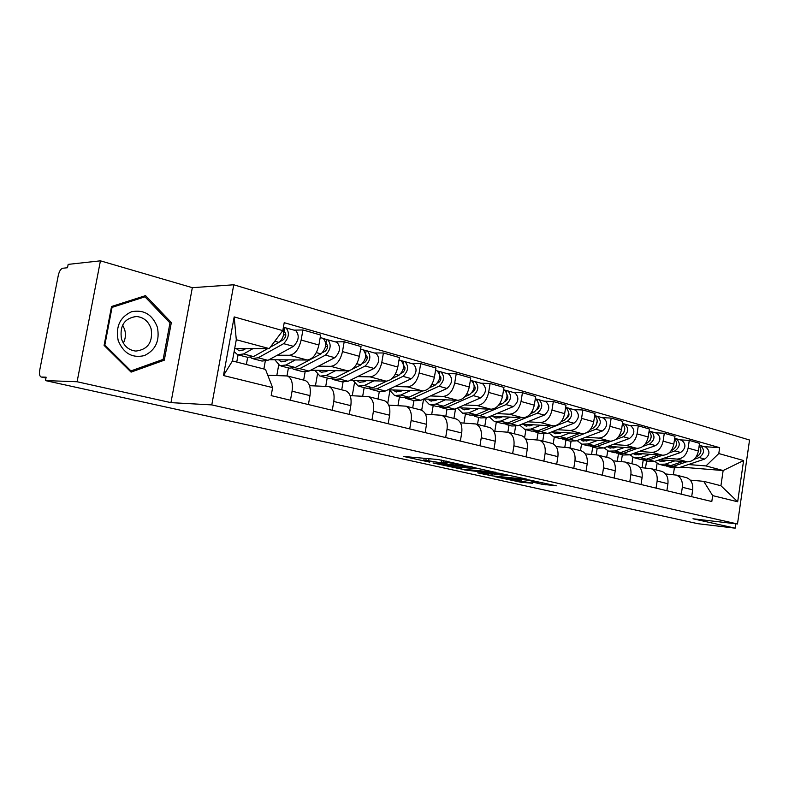 <?xml version="1.0" encoding="UTF-8"?>
<svg xmlns="http://www.w3.org/2000/svg" width="789" height="789" viewBox="0 0 789 789"><rect width="100%" height="100%" fill="white"/><g stroke="black" fill="none" stroke-linecap="round" stroke-linejoin="round"><path stroke-width="1.18" d="M464.977 465.471L438.161 459.533L403.583 456.466L429.709 462.137L423.821 460.51L425.873 460.362L447.077 463.774L441.268 462.157L446.308 462.265L464.977 465.471M541.885 484.209L556.344 485.827L529.715 480.057L494.585 476.595L521.046 482.266L532.585 483.253L503.698 477.739L526.362 480.047L538.552 482.237L531.825 481.931L541.885 484.209L542.142 482.602M170.957 402.637L192.329 287.679L100.43 260.834L77.095 381.748L170.957 402.637L211.787 404.905L737.488 523.985L692.979 518.777L735.151 528.166L697.831 523.689L45.456 380.594L46.127 377.181L41.413 377.034L45.959 378.03L41.314 377.024M77.095 381.748L45.456 380.594M495.936 472.483L467.778 466.171L432.983 462.975L461.644 469.13L495.975 472.246M464.1 469.82L499.427 473.262L526.421 479.081M526.371 479.308L491.961 475.836L477.68 472.858L492.8 474.159L485.452 472.483L464.09 469.869M100.43 260.834L68.16 264.384L67.499 267.737L62.706 268.25C60.763 268.852 59.303 271.179 58.327 275.233L39.726 370.179C39.134 373.878 39.568 376.136 41.038 376.964L41.413 377.034M192.329 287.679L233.761 284.78L749.55 440.035L737.488 523.985M735.151 528.166L735.772 523.778M267.787 375.258L287.403 375.968C291.585 378.099 293.133 383.168 292.068 391.206L290.46 400.25M247.667 357.338L246.365 364.518M269.039 359.735L307.207 360.021C312.829 359.153 316.724 354.153 318.894 345.01L301.142 340.049C298.932 349.29 295.047 354.36 289.464 355.257L277.284 355.228M301.142 340.049L302.927 329.96L294.149 330.147M236.759 362.062L238.061 354.863M308.41 404.57L309.988 395.614C311.034 387.665 309.446 382.635 305.235 380.515L304.298 380.278M318.894 345.01L320.65 335.029L302.927 329.96M263.871 368.986L265.252 361.313M309.544 385.683L328.924 386.551C333.175 388.671 334.802 393.642 333.796 401.473L332.268 410.3M288.409 367.921L286.999 375.84M335.305 341.844L344.201 341.755L342.485 351.598C340.345 360.603 336.449 365.514 330.798 366.333L318.46 366.175M276.821 375.475L278.675 365.11M349.31 414.393L350.819 405.664C351.795 397.912 350.138 392.981 345.858 390.871L344.911 390.624M310.669 370.219L347.663 370.86C353.334 370.071 357.23 365.218 359.35 356.303L361.037 346.568L344.201 341.755M303.657 380.111L305.077 372.092M350.148 395.624L368.374 396.601C372.694 398.711 374.38 403.583 373.434 411.237L371.964 419.847M327.198 378L325.758 386.196M374.42 352.959L383.415 352.969L381.768 362.565C379.687 371.353 375.791 376.116 370.09 376.866L357.614 376.58M315.422 385.87L317.425 374.479M388.168 423.732L389.618 415.221C390.535 407.647 388.819 402.814 384.48 400.704L383.523 400.467M350.247 380.229L386.127 381.156C391.847 380.446 395.743 375.742 397.804 367.043L399.421 357.545L383.415 352.969M341.716 389.815L343.047 382.132M388.74 405.122L405.901 406.167C410.28 408.268 412.026 413.051 411.138 420.517L409.718 428.92M364.173 387.616L362.713 396.127M411.641 363.542L420.715 363.63L419.137 373C417.105 381.57 413.219 386.196 407.469 386.876L394.894 386.492M352.259 395.713L354.439 383.089M425.143 432.619L426.533 424.304C427.401 416.908 425.636 412.164 421.237 410.073L420.271 409.826M387.902 389.805L422.746 390.969C428.506 390.318 432.392 385.752 434.394 377.26L435.952 367.99L420.715 363.63M378.02 399.066L379.302 391.551M425.449 414.176L441.653 415.28C446.071 417.361 447.866 422.056 447.028 429.354L445.667 437.56M399.471 396.788L397.981 405.556M447.097 373.621L456.229 373.789L454.72 382.941C452.738 391.305 448.862 395.802 443.083 396.423L430.429 395.94M387.734 403.307L389.825 391.038M460.362 441.09L461.703 432.964C462.522 425.735 460.707 421.089 456.279 419.008L455.302 418.752M423.782 398.958L457.65 400.319C463.439 399.727 467.315 395.289 469.268 387.004L470.757 377.941L456.229 373.789M412.686 407.893L413.919 400.546M460.431 422.835L475.747 423.969C480.205 426.04 482.04 430.646 481.251 437.777L479.939 445.795M433.191 405.556L431.691 414.511M480.925 383.237L490.107 383.464L488.647 392.419C486.724 400.595 482.858 404.954 477.049 405.516L464.336 404.964M421.691 410.25L423.575 399.056M493.963 449.168L495.245 441.219C496.015 434.157 494.17 429.591 489.703 427.52L488.726 427.273M458.014 407.716L490.955 409.244C496.764 408.702 500.62 404.392 502.524 396.295L503.964 387.429L490.107 383.464M445.815 416.336L447.008 409.146M493.796 431.11L508.303 432.264C512.781 434.325 514.655 438.842 513.905 445.815L512.643 453.655M465.441 413.939L463.942 423.042M513.225 392.409L522.436 392.715L521.026 401.463C519.152 409.452 515.306 413.702 509.487 414.205L496.735 413.574M453.931 418.407L455.519 408.801M526.036 456.87L527.279 449.109C528.009 442.195 526.125 437.708 521.628 435.656L520.651 435.41M490.709 416.099L522.772 417.766C528.591 417.282 532.437 413.081 534.291 405.161L535.672 396.492L522.436 392.715M477.523 424.423L478.667 417.381M525.652 439.019L539.41 440.193C543.907 442.234 545.81 446.673 545.11 453.497L543.887 461.161M496.32 421.967L494.831 431.169M544.104 401.187L553.326 401.542L551.975 410.102C550.14 417.914 546.313 422.056 540.485 422.519L527.703 421.809M484.791 426.267L486.142 417.953M556.699 464.238L557.892 456.644C558.582 449.878 556.669 445.479 552.162 443.438L551.176 443.191M521.963 424.127L553.197 425.922C559.026 425.478 562.843 421.385 564.658 413.643L565.989 405.161L553.326 401.542M507.879 432.135L508.994 425.261M556.107 446.604L569.165 447.777C573.682 449.799 575.615 454.158 574.944 460.835L573.771 468.35M525.908 429.66L524.626 437.658M573.652 409.59L582.884 409.994L581.572 418.367C579.787 426.011 575.98 430.044 570.151 430.459L557.359 429.689M514.369 433.812L515.572 426.366M586.03 471.289L587.184 463.853C587.835 457.226 585.902 452.906 581.375 450.884L580.388 450.627M551.866 431.839L582.312 433.723C588.14 433.319 591.937 429.334 593.713 421.76L594.995 413.456L582.884 409.994M536.944 439.798L538.059 432.816M585.241 453.872L597.668 455.036C602.194 457.048 604.137 461.328 603.506 467.867L602.382 475.225M554.282 437.057L553.197 443.891M601.938 417.628L611.169 418.081L609.907 426.287C608.161 433.763 604.374 437.698 598.555 438.073L585.763 437.244M542.753 441.041L543.848 434.137M614.118 478.045L615.233 470.757C615.844 464.267 613.891 460.026 609.364 458.014L608.368 457.768M580.517 439.226L610.213 441.199C616.031 440.834 619.809 436.948 621.545 429.532L622.787 421.395L611.169 418.081M564.816 447.245L565.94 440.065M613.152 460.835L624.977 461.999C629.514 463.991 631.476 468.193 630.884 474.613L629.79 481.813M581.523 444.099L580.497 450.657M629.07 425.34L638.291 425.833L637.068 433.871C635.362 441.199 631.594 445.026 625.785 445.371L613.004 444.493M570.003 447.984L571.039 441.396M641.043 484.515L642.118 477.375C642.71 471.013 640.727 466.841 636.2 464.859L635.204 464.603M607.984 446.327L636.97 448.359C642.779 448.044 646.526 444.246 648.223 436.988L649.426 429.009L638.291 425.833M591.582 454.356L592.717 447.028M639.909 467.522L651.181 468.676C655.718 470.648 657.701 474.781 657.129 481.073L656.073 488.125M607.698 450.815L606.702 457.334M655.087 432.727L664.299 433.269L663.115 441.15C661.448 448.32 657.71 452.067 651.901 452.363L639.149 451.446M596.188 454.711L597.194 448.191L603.398 448.004L629.504 438.447C634.8 434.167 635.253 429.966 630.855 425.843L630.322 425.695M666.873 490.728L667.918 483.726C668.47 477.493 666.488 473.39 661.951 471.418L660.965 471.171M634.336 453.152L662.642 455.243C668.441 454.957 672.169 451.249 673.816 444.138L674.989 436.317L664.299 433.269M617.314 461.171L618.448 453.724M665.581 473.952L676.341 475.086C680.868 477.049 682.87 481.112 682.327 487.277L681.301 494.19M632.877 457.226L631.89 463.754M680.079 439.838L689.27 440.4L688.126 448.132C686.489 455.164 682.781 458.813 676.992 459.09L664.259 458.123M621.318 461.496L622.353 454.73M691.677 496.685L692.693 489.821C693.215 483.706 691.213 479.673 686.686 477.72L685.7 477.473M659.643 459.711L687.308 461.851C693.087 461.595 696.786 457.975 698.403 451.002L699.527 443.339L689.27 440.4M642.059 467.709L643.193 460.165M234.658 348.718L269.236 348.59L236.296 339.734L232.43 360.958L265.498 369.4L272.609 387.606L271.179 395.614L711.806 501.518L712.664 495.62L703.719 481.339L720.929 485.738L723.138 470.54L705.977 465.934L688.402 464.543M272.609 387.606L223.474 375.544L234.175 316.912L282.797 330.621L269.236 348.59M705.977 465.934L718.799 453.547L719.647 447.679L284.218 322.691L282.797 330.621M718.799 453.547L743.603 460.539L737.676 501.755L712.664 495.62M211.787 404.905L233.761 284.78M171.341 322.563L145.551 295.619L111.545 306.507L104.089 345.385L131.073 372.122L164.299 360.188L171.341 322.563L169.694 322.612M680.789 467.098L723.138 470.54L743.603 460.539M673.372 474.633L674.329 468.193M690.237 480.126L703.719 481.339M657.109 463.38L656.123 469.938M704.094 446.663L719.647 447.679M645.51 467.995L646.566 461.023M223.474 375.544L232.43 360.958M234.175 316.912L236.296 339.734M720.929 485.738L737.676 501.755M160.966 360.159L164.299 360.188M471.358 467.068L438.092 463.794L454.158 466.634L474.692 468.617L476.99 468.479L471.408 466.733M506.627 475.639L508.658 475.56L496.113 473.292L487.336 472.532L494.703 474.219L506.627 475.639M280.115 341.519L283.527 339.615C286.111 336.824 286.476 334.289 284.622 332.011L284.129 331.922L284.898 327.632L295.254 330.463M250.586 357.595L252.253 358.522L258.151 357.782L283.646 343.659C289.04 337.85 289.81 332.573 285.943 327.82M253.338 358.808L262.017 361.056L267.925 360.336L293.488 346.361C298.893 340.592 299.642 335.345 295.757 330.611M283.517 334.861L285.855 334.822M283.813 331.834L284.849 332.13M245.724 348.679L243.456 349.961L238.84 350.563L236.444 348.708M238.751 355.011L247.608 357.309L253.486 356.569L267.796 348.59M234.126 351.657L237.667 354.734L243.535 353.965L252.953 348.649M270.272 347.219L278.961 342.377C283.123 338.806 284.523 334.191 283.172 328.54M283.409 327.208L284.898 327.632M322.731 352.525L325.305 351.164C327.899 348.462 328.244 345.996 326.33 343.748L325.827 343.659L326.567 339.477L336.439 342.17M292.186 368.483L293.735 369.301L299.721 368.65L325.462 355.119C330.877 349.507 331.597 344.349 327.632 339.664M294.849 369.597L303.025 371.718L309.022 371.077L334.802 357.683C340.227 352.111 340.937 346.982 336.942 342.318M325.62 346.332L327.603 346.322M288.005 359.873L285.717 361.106L281.022 361.648L278.576 359.804M286.634 359.863L286.89 360.474M280.983 365.988L289.316 368.157L295.293 367.487L321.005 353.896C326.419 348.265 327.149 343.097 323.184 338.402L322.691 338.264M274.848 359.774L279.878 365.702L285.835 365.021L295.352 359.932M323.687 338.659L326.567 339.477M363.039 363.118L364.982 362.141C367.585 359.528 367.911 357.111 365.958 354.902L365.731 354.833M331.745 378.838L333.205 379.568L339.25 378.976L365.179 366.007C370.603 360.573 371.284 355.543 367.23 350.918L363.522 349.971M334.329 379.854L342.041 381.856L348.107 381.294L374.065 368.443C379.489 363.048 380.17 358.048 376.087 353.442L375.584 353.294M365.583 357.259L367.26 357.269M328.185 370.524L325.887 371.698L321.133 372.181L318.638 370.357M326.261 370.485L326.656 371.303M321.133 376.422L328.993 378.473L335.039 377.882L349.537 370.593M314.85 370.288L320.018 376.136L326.044 375.525L335.631 370.652M352.15 369.272L360.948 364.843C366.372 359.389 367.063 354.35 363.009 349.724L362.506 349.576M365.623 353.797L366.155 350.72M118.172 340.493C123.469 353.354 132.207 358.384 144.397 355.592C155.65 350.109 159.98 340.641 157.376 327.188C152.405 314.476 143.776 309.337 131.516 311.763C119.948 317.099 115.5 326.676 118.172 340.493M121.467 338.875C124.06 346.233 128.863 350.296 135.866 351.075C147.928 349.547 153.007 342.13 151.123 328.816C148.559 321.35 143.697 317.247 136.517 316.497C124.563 318.095 119.553 325.551 121.467 338.875M123.34 343.126C125.55 338.846 125.984 334.309 124.662 329.516L122.64 325.038M144.979 296.822L169.98 322.908L163.155 359.38L130.954 370.919L104.838 345.02L112.048 307.385L144.979 296.822L140.994 297.078M129.83 370.889L130.954 370.919M104.158 345.03L104.838 345.02M111.367 307.414L112.048 307.385M401.285 373.276L402.735 372.576C405.329 370.061 405.635 367.713 403.672 365.514M369.43 388.681L370.791 389.332L376.895 388.819L402.962 376.363C408.386 371.096 409.037 366.185 404.905 361.628L401.404 360.741M371.925 389.628L379.213 391.522L385.328 391.019L411.424 378.681C416.848 373.453 417.489 368.571 413.337 364.025L412.825 363.877M403.573 367.674L404.984 367.694M366.431 380.653L364.123 381.777L359.32 382.211L356.776 380.406M364.005 380.584L364.538 381.58M359.36 386.363L366.777 388.296L372.881 387.764L386.669 381.146M352.949 380.308L358.226 386.068L364.311 385.525L373.966 380.85M391.946 378.612L398.938 375.258C404.363 369.972 405.013 365.051 400.891 360.484L400.378 360.336M403.416 363.798L403.82 361.421M437.658 382.99L438.684 382.517C441.169 380.298 441.544 378.03 439.808 375.732M405.349 398.06L406.631 398.652L412.785 398.198L438.94 386.225C444.365 381.117 444.976 376.323 440.785 371.826L437.481 370.988M407.775 398.948L414.669 400.743L420.823 400.299L447.008 388.435C452.422 383.365 453.034 378.592 448.823 374.114L448.3 373.966M439.749 377.615L440.893 377.645M402.873 390.308L400.556 391.383L395.713 391.768L393.139 389.983M400.003 390.21L400.674 391.334M395.792 395.831L402.804 397.656L408.949 397.192L422.509 390.959M389.273 389.845L394.638 395.536L400.782 395.062L410.467 390.555M429.324 387.833L435.104 385.17C440.528 380.051 441.15 375.239 436.958 370.741L436.435 370.593M439.374 373.503L439.69 371.619M472.295 392.291L472.956 391.995C475.333 390.032 475.767 387.872 474.248 385.505M436.662 399.471L435.715 400.378M439.651 407.016L440.844 407.548L447.028 407.144L473.252 395.624C478.667 390.673 479.248 385.979 474.998 381.551L471.871 380.762M441.998 407.844L448.517 409.54L454.711 409.156L480.945 397.735C486.349 392.814 486.931 388.149 482.671 383.73L482.148 383.582M474.219 387.103L475.126 387.133M437.639 399.51L435.321 400.556L430.449 400.891L427.835 399.116M434.364 399.382L435.163 400.625M430.547 404.865L437.185 406.591L443.369 406.187L456.752 400.289M423.949 398.958L429.394 404.57L435.567 404.146L445.292 399.826M464.76 396.749L469.593 394.628C475.008 389.658 475.589 384.953 471.349 380.515L470.826 380.357M473.647 382.862L473.893 381.334M505.335 401.197L505.68 401.049C507.948 399.313 508.432 397.252 507.12 394.865M469.149 408.229L467.995 409.304M472.414 415.556L479.742 415.695L505.996 404.599C511.4 399.796 511.953 395.2 507.652 390.831L504.704 390.091M474.702 416.345L480.876 417.953L487.089 417.608L513.343 406.611C518.738 401.838 519.29 397.271 514.98 392.912L514.458 392.764M507.1 396.177L507.8 396.206M470.846 408.308L468.518 409.313L463.626 409.599L460.993 407.854M467.206 408.14L468.124 409.471M463.754 413.505L470.037 415.132L476.25 414.777L489.466 409.175M457.245 408.051L462.591 413.199L468.794 412.834L478.528 408.663M498.47 405.349L502.504 403.643C507.899 398.82 508.461 394.214 504.171 389.835L503.638 389.687M506.341 391.867L506.548 390.614M536.885 409.718L536.944 409.698C539.094 408.169 539.627 406.217 538.532 403.85M500.236 416.592L499.279 417.46M503.757 423.732L511.035 423.871L537.289 413.18C542.664 408.505 543.197 404.007 538.867 399.698L536.066 398.997M505.976 424.472L511.824 426.001L518.057 425.705L544.311 415.103C549.686 410.458 550.209 405.99 545.87 401.69L545.337 401.542M538.522 404.865L539.025 404.885M502.583 416.72L500.256 417.677L495.344 417.933L492.691 416.197M498.618 416.513L499.654 417.904M495.502 421.75L501.459 423.298L507.692 422.993L520.74 417.667M489.141 416.75L494.328 421.444L500.561 421.129L510.296 417.115M530.602 413.633L533.946 412.262C539.331 407.578 539.854 403.071 535.534 398.751L535.534 398.751M537.585 400.516L537.753 399.481M567.044 417.884C568.938 416.464 569.451 414.659 568.563 412.469M531.5 424.679L531.806 425.222M530.021 424.59L529.241 425.281M533.768 431.553L540.988 431.701L567.212 421.385C572.577 416.839 573.07 412.44 568.721 408.179L566.058 407.528M535.918 432.264L541.471 433.703L547.714 433.457L573.938 423.22C579.294 418.703 579.787 414.324 575.418 410.093L574.895 409.935M532.95 424.758L530.632 425.685L525.711 425.902L523.038 424.196M528.699 424.521L529.833 425.961M525.888 429.65L531.539 431.119L537.782 430.863L550.663 425.774M519.675 425.054L524.715 429.344L530.958 429.078L540.682 425.202M561.275 421.582L564.017 420.507C569.333 416.05 569.875 411.651 565.654 407.321M567.469 408.83L567.597 407.962M595.942 425.656L597.322 420.764M560.21 432.352L560.614 433.023M558.563 432.254L557.951 432.776M562.527 439.049L569.688 439.197L584.757 433.467M564.618 439.72L569.895 441.09L576.138 440.883L602.313 431.001C607.638 426.602 608.112 422.312 603.723 418.131L603.191 417.983M586.365 432.845L595.873 429.236C601.208 424.807 601.682 420.498 597.303 416.306L594.778 415.685M562.044 432.471L559.726 433.358L554.805 433.546L552.122 431.849M557.527 432.185L558.76 433.674M554.815 433.546L555.722 433.782M555.002 437.224L560.368 438.615L566.62 438.398L579.333 433.536M548.947 432.974L553.829 436.919L560.072 436.682L569.786 432.944M590.596 429.236L592.805 428.397C597.963 424.295 598.585 420.034 594.659 415.625M596.07 416.809L596.178 416.079M623.635 433.072L624.868 428.772M587.746 439.71L588.249 440.489M590.113 446.229L597.204 446.387L611.327 441.189M615.538 439.631L623.33 436.761C628.636 432.451 629.089 428.23 624.691 424.087L622.452 423.545M589.935 439.858L587.627 440.716L582.696 440.873L580.181 439.355M585.182 439.542L586.503 441.051M582.923 444.473L588.022 445.805L594.265 445.617L606.83 440.972M577.025 440.548L581.74 444.168L587.983 443.98L597.677 440.37M618.655 436.603L620.391 435.952C625.411 432.175 626.091 428.052 622.452 423.594M623.478 424.472L623.576 423.861M650.235 440.134L651.27 436.475M614.177 446.761L614.779 447.639M616.594 453.123L623.626 453.29L637.354 448.379M618.566 453.744L623.34 454.987L629.573 454.849L655.59 445.598C660.857 441.426 661.29 437.313 656.882 433.24L656.349 433.092M642.936 446.387L649.663 443.98C654.939 439.779 655.373 435.636 650.964 431.563L649.11 431.119M616.702 446.939L614.394 447.777L609.473 447.905L607.195 446.613M611.731 446.594L613.132 448.132M609.71 451.446L614.562 452.699L620.795 452.551L633.212 448.103M603.97 447.797L608.526 451.13L614.769 450.983L624.434 447.481M645.53 443.674L646.842 443.211C651.724 439.71 652.464 435.725 649.091 431.248M649.771 431.849L649.85 431.327M675.788 446.821L676.597 443.97M639.583 453.537L640.283 454.494M642.029 459.75L649.002 459.928L662.504 455.233M643.952 460.342L648.489 461.526L654.722 461.417L680.641 452.472C685.878 448.399 686.292 444.355 681.874 440.341L681.341 440.193M669.072 452.945L674.95 450.904C680.197 446.811 680.611 442.757 676.193 438.723L674.674 438.388M642.404 453.744L640.106 454.563L635.194 454.651L633.153 453.576M637.236 453.369L638.715 454.918M635.441 458.133L640.057 459.326L646.29 459.218L658.549 454.937M629.869 454.74L634.257 457.827L640.49 457.699L650.126 454.316M671.311 450.489L672.238 450.164C676.982 446.929 677.781 443.073 674.644 438.605M700.385 453.073L700.879 451.347M664.013 460.056L664.802 461.082M666.488 466.121L673.402 466.299L686.696 461.802M668.372 466.693L672.692 467.808L678.895 467.739L704.705 459.06C709.913 455.095 710.307 451.13 705.889 447.166L705.356 447.018M694.083 459.306L699.241 457.561C704.449 453.576 704.843 449.592 700.425 445.617L699.232 445.361M667.099 460.293L664.811 461.072L659.91 461.151L658.105 460.243M661.774 459.879L663.302 461.447M660.176 464.563L664.575 465.707L670.788 465.618L682.899 461.506M654.771 461.397L659.002 464.257L665.216 464.159L674.812 460.884M696.046 457.048L696.638 456.851C701.243 453.853 702.092 450.124 699.182 445.686M673.816 444.138L663.115 441.15M648.223 436.988L637.068 433.871M621.545 429.532L609.907 426.287M593.713 421.76L581.572 418.367M564.658 413.643L551.975 410.102M534.291 405.161L521.026 401.463M502.524 396.295L488.647 392.419M469.268 387.004L454.72 382.941M434.394 377.26L419.137 373M397.804 367.043L381.768 362.565M359.35 356.303L342.485 351.598M698.403 451.002L688.126 448.132M687.308 461.851L676.992 459.09M662.642 455.243L651.901 452.363M667.918 483.726L657.129 481.073M636.97 448.359L625.785 445.371M642.118 477.375L630.884 474.613M610.213 441.199L598.555 438.073M615.233 470.757L603.506 467.867M582.312 433.723L570.151 430.459M587.184 463.853L574.944 460.835M553.197 425.922L540.485 422.519M557.892 456.644L545.11 453.497M522.772 417.766L509.487 414.205M527.279 449.109L513.905 445.815M490.955 409.244L477.049 405.516M495.245 441.219L481.251 437.777M457.65 400.319L443.083 396.423M461.703 432.964L447.028 429.354M422.746 390.969L407.469 386.876M426.533 424.304L411.138 420.517M386.127 381.156L370.09 376.866M389.618 415.221L373.434 411.237M347.663 370.86L330.798 366.333M350.819 405.664L333.796 401.473M307.207 360.021L289.464 355.257M309.988 395.614L292.068 391.206M692.693 489.821L682.327 487.277M446.495 461.141L446.308 462.265M443.674 460.51L443.428 461.999M428.989 458.685L428.664 460.618M426.188 458.429L425.873 460.362M461.93 467.384L461.644 469.13M458.044 467.009L457.798 468.508M492.228 474.209L491.961 475.836M488.421 473.834L488.194 475.225M485.541 471.901L485.452 472.483M521.273 480.807L521.046 482.266M517.554 480.363L517.347 481.675M545.88 483.44L545.663 484.821M258.151 357.782L267.925 360.336M283.646 343.659L293.488 346.361M243.535 353.965L253.486 356.569M274.789 341.233L278.961 342.377M325.827 343.659L326.567 343.866M299.721 368.65L309.022 371.077M325.462 355.119L334.802 357.683M285.835 365.021L295.293 367.487M316.31 352.614L321.005 353.896M339.25 378.976L348.107 381.294M365.179 366.007L374.065 368.443M326.044 375.525L335.039 377.882M356.806 363.709L360.948 364.843M376.895 388.819L385.328 391.019M402.962 376.363L411.424 378.681M364.311 385.525L372.881 387.764M395.299 374.262L398.938 375.258M412.785 398.198L420.823 400.299M438.94 386.225L447.008 388.435M400.782 395.062L408.949 397.192M431.928 384.302L435.104 385.17M447.028 407.144L454.711 409.156M473.252 395.624L480.945 397.735M435.567 404.146L443.369 406.187M466.841 393.869L469.593 394.628M479.742 415.695L487.089 417.608M505.996 404.599L513.343 406.611M468.794 412.834L476.25 414.777M500.137 402.992L502.504 403.643M511.035 423.871L518.057 425.705M537.289 413.18L544.311 415.103M500.561 421.129L507.692 422.993M531.934 411.71L533.946 412.262M540.988 431.701L547.714 433.457M567.212 421.385L573.938 423.22M530.958 429.078L537.782 430.863M562.34 420.044L564.017 420.507M569.688 439.197L576.138 440.883M595.873 429.236L602.313 431.001M560.072 436.682L566.62 438.398M591.425 428.013L592.805 428.397M597.204 446.387L603.398 448.004M623.33 436.761L629.504 438.447M587.983 443.98L594.265 445.617M619.296 435.656L620.391 435.952M623.626 453.29L629.573 454.849M649.663 443.98L655.59 445.598M614.769 450.983L620.795 452.551M646.004 442.974L646.842 443.211M649.002 459.928L654.722 461.417M674.95 450.904L680.641 452.472M640.49 457.699L646.29 459.218M671.636 449.996L672.238 450.164M673.402 466.299L678.895 467.739M699.241 457.561L704.705 459.06M665.216 464.159L670.788 465.618M686.686 477.72L676.341 475.086M305.235 380.515L287.403 375.968M345.858 390.871L328.924 386.551M384.48 400.704L368.374 396.601M421.237 410.073L405.901 406.167M456.279 419.008L441.653 415.28M489.703 427.52L475.747 423.969M521.628 435.656L508.303 432.264M552.162 443.438L539.41 440.193M581.375 450.884L569.165 447.777M609.364 458.014L597.668 455.036M636.2 464.859L624.977 461.999M661.951 471.418L651.181 468.676M441.613 460.056L441.307 461.91M424.196 458.251L423.861 460.283M238.84 350.563L239.678 350.789M281.022 361.648L281.88 361.875M320.206 337.554L323.184 338.402M367.23 350.918L376.087 353.442M321.133 372.181L322.011 372.408M360.603 349.034L363.009 349.724M134.189 316.596L136.517 316.497M404.905 361.628L413.337 364.025M359.32 382.211L360.208 382.438M399.007 359.952L400.891 360.484M440.785 371.826L448.823 374.114M395.713 391.768L396.611 392.005M435.558 370.337L436.958 370.741M474.998 381.551L482.671 383.73M430.449 400.891L431.356 401.128M470.382 380.239L471.349 380.515M507.652 390.831L514.98 392.912M463.626 409.599L464.534 409.836M503.599 389.677L504.171 389.835M538.867 399.698L545.87 401.69M495.344 417.933L496.261 418.17M568.721 408.179L575.418 410.093M525.711 425.902L526.638 426.149M597.303 416.306L603.723 418.131M592.144 446.88L597.155 448.182M624.691 424.087L630.855 425.843M582.696 440.873L583.623 441.11M650.964 431.563L656.882 433.24M609.473 447.905L610.4 448.142M676.193 438.723L681.874 440.341M635.194 454.651L636.112 454.898M700.425 445.617L705.889 447.166M659.91 461.151L660.837 461.387"/></g></svg>
